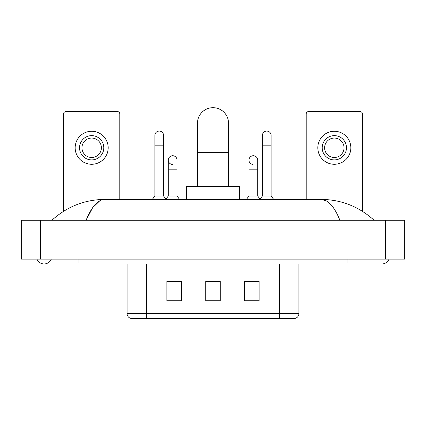 <?xml version="1.0" encoding="UTF-8"?>
<svg xmlns="http://www.w3.org/2000/svg" width="426" height="426" viewBox="0 0 426 426"><rect width="100%" height="100%" fill="white"/><g stroke="black" fill="none" stroke-linecap="round" stroke-linejoin="round"><path stroke-width="0.64" d="M127.097 313.653L146.512 313.653L146.512 318.313L279.488 318.313L279.488 313.653L298.903 313.653C298.764 315.98 297.604 317.535 295.404 318.313L130.596 318.313A4.851 4.851 0 0 1 127.097 313.653L127.097 263.96M259.104 300.889L259.104 281.479L244.545 281.479L244.545 300.889L259.104 300.889M181.455 300.889L181.455 281.479L166.896 281.479L166.896 300.889L181.455 300.889M220.279 300.889L220.279 281.479L205.721 281.479L205.721 300.889L220.279 300.889M167.817 281.575L177.525 281.575M248.475 281.575L258.183 281.575M220.279 281.575L205.721 281.575M36.913 259.104A7.764 7.764 0 0 0 51.306 259.104A7.764 7.764 0 0 1 36.913 259.104A7.764 7.764 0 0 0 44.112 263.96A7.764 7.764 0 0 1 36.913 259.104M389.087 259.104A7.764 7.764 0 0 1 381.888 263.96A7.764 7.764 0 0 0 389.087 259.104A7.764 7.764 0 0 1 381.888 263.96A7.764 7.764 0 0 0 389.087 259.104M339.916 220.279C334.351 206.573 328.1 199.618 321.161 199.411L104.839 199.411C97.9 199.618 91.649 206.573 86.084 220.279L92.618 207.734L99.801 200.779M40.715 220.279L404.7 220.279L404.7 259.104L21.3 259.104L21.3 220.279L40.715 220.279L40.715 259.104M372.473 218.783L374.124 220.279C358.852 206.525 341.194 199.565 321.161 199.411L326.449 200.918L331.519 205.316M53.527 218.783L51.876 220.279C67.079 206.551 84.731 199.597 104.839 199.411M119.818 199.411L119.818 113.998A2.428 2.428 0 0 0 117.395 111.569L65.95 111.569A2.428 2.428 0 0 0 63.522 113.998L63.522 211.317M91.67 135.638A12.13 12.13 0 0 0 79.54 147.774A12.13 12.13 0 0 0 91.67 159.904A12.13 12.13 0 0 0 103.806 147.774A12.13 12.13 0 0 0 91.67 135.638M91.67 138.067A9.707 9.707 0 0 0 81.962 147.774A9.707 9.707 0 0 0 91.67 157.482A9.707 9.707 0 0 0 101.377 147.774A9.707 9.707 0 0 0 91.67 138.067M91.67 164.276A16.502 16.502 0 0 0 108.172 147.774A16.502 16.502 0 0 0 91.67 131.272A16.502 16.502 0 0 0 75.168 147.774A16.502 16.502 0 0 0 91.67 164.276M197.472 186.306L197.472 123.215A15.528 15.528 0 0 1 213 107.687A15.528 15.528 0 0 1 228.528 123.215A15.528 15.528 0 0 0 213 107.687M228.528 186.306L228.528 123.215M239.694 199.411L239.694 186.306L186.306 186.306L186.306 199.411M154.862 145.154L163.595 145.154L163.595 196.013L154.862 196.013L154.862 135.447A4.366 4.366 0 0 1 159.5 131.086A4.366 4.366 0 0 1 163.595 135.447A4.366 4.366 0 0 0 159.5 131.086M154.862 196.013L152.311 199.411M163.595 196.013L166.145 199.411M262.405 145.154L271.138 145.154L271.138 196.013L262.405 196.013L262.405 135.447A4.366 4.366 0 0 1 267.049 131.086A4.366 4.366 0 0 1 271.138 135.447A4.366 4.366 0 0 0 267.049 131.086M262.405 196.013L259.855 199.411M271.138 196.013L273.689 199.411M172.397 164.457A4.366 4.366 0 0 1 168.302 160.101A4.366 4.366 0 0 1 172.945 155.74A4.366 4.366 0 0 1 177.04 160.101L177.04 169.809L168.302 169.809L168.302 160.101M177.04 169.809L177.04 196.013L168.302 196.013L168.302 169.809M168.302 196.013L165.948 199.15M177.04 196.013L179.586 199.411M253.055 164.457A4.366 4.366 0 0 1 248.96 160.101A4.366 4.366 0 0 1 253.603 155.74A4.366 4.366 0 0 1 257.698 160.101L257.698 169.809L248.96 169.809L248.96 160.101M257.698 169.809L257.698 196.013L248.96 196.013L248.96 169.809M248.96 196.013L246.414 199.411M257.698 196.013L260.052 199.15M362.478 211.317L362.478 113.998A2.428 2.428 0 0 0 360.05 111.569L308.605 111.569A2.428 2.428 0 0 0 306.182 113.998L306.182 199.411M334.33 135.638A12.13 12.13 0 0 0 322.194 147.774A12.13 12.13 0 0 0 334.33 159.904A12.13 12.13 0 0 0 346.46 147.774A12.13 12.13 0 0 0 334.33 135.638M334.33 138.067A9.707 9.707 0 0 0 324.623 147.774A9.707 9.707 0 0 0 334.33 157.482A9.707 9.707 0 0 0 344.038 147.774A9.707 9.707 0 0 0 334.33 138.067M334.33 164.276A16.502 16.502 0 0 0 350.832 147.774A16.502 16.502 0 0 0 334.33 131.272A16.502 16.502 0 0 0 317.828 147.774A16.502 16.502 0 0 0 334.33 164.276M146.512 263.96L146.512 313.653L279.488 313.653L279.488 263.96M220.279 300.218L205.721 300.218M181.455 300.218L166.896 300.218M259.104 300.218L244.545 300.218M347.92 259.104L347.92 263.96L381.888 263.96M78.08 259.104L78.08 263.96L347.92 263.96M385.285 220.279L385.285 259.104M197.472 152.338L228.528 152.338M298.903 313.653L298.903 263.96M78.08 263.96L44.112 263.96M163.595 145.154L163.595 135.447M271.138 145.154L271.138 135.447"/></g></svg>
